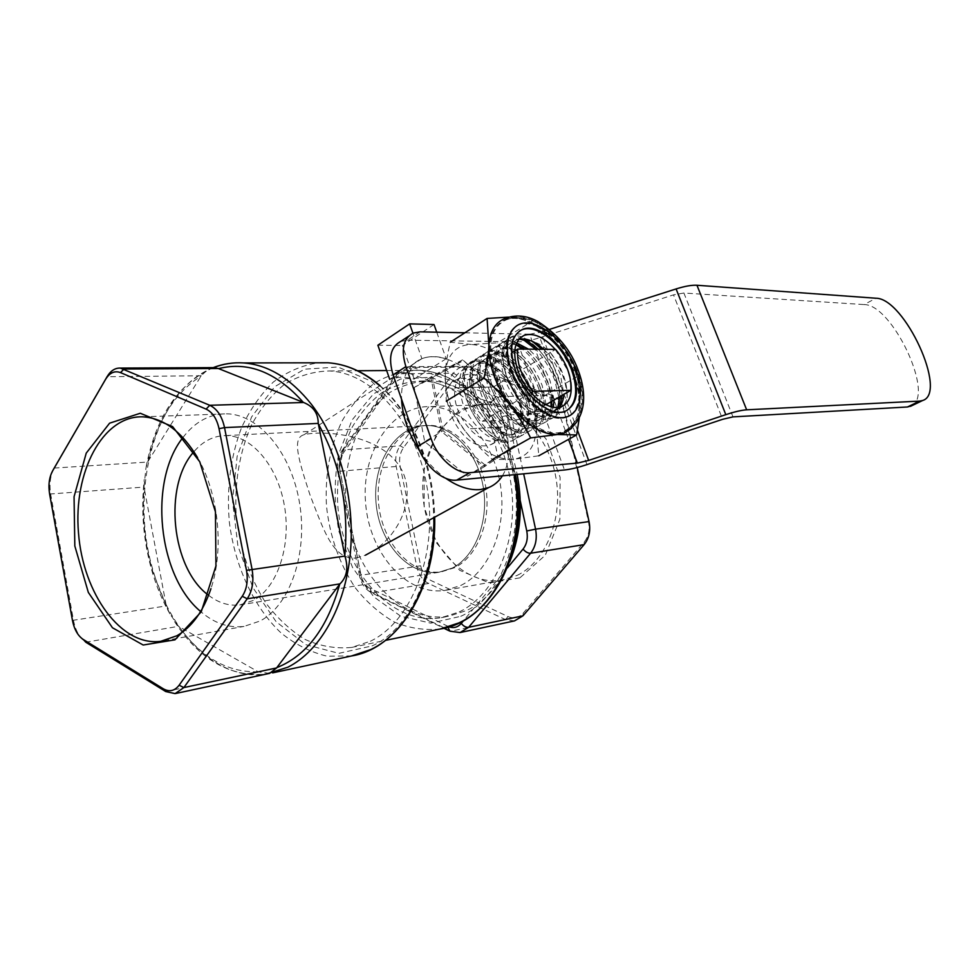 <?xml version="1.0" encoding="UTF-8"?>
<svg xmlns="http://www.w3.org/2000/svg" width="979" height="979" viewBox="0 0 979 979"><rect width="100%" height="100%" fill="white"/><g stroke="black" fill="none" stroke-linecap="round" stroke-linejoin="round"><path stroke-width="0.73" stroke-dasharray="4.89 3.67" d="M197.574 457.634C218.598 493.379 224.313 549.097 210.95 588.673M182.926 437.54C195.078 421.655 209.739 413.762 226.895 413.836C258.909 414.362 291.448 452.787 299.586 503.243C307.981 553.624 289.931 605.267 260.145 620.992L244.028 626.401C228.719 628.249 214.266 623.293 200.646 611.52M208.576 595.293C218.513 602.917 228.89 606.136 239.733 604.949L253.634 600.323C277.363 587.376 291.375 545.964 284.461 505.996C277.755 465.967 251.725 435.582 226.088 435.569C213.826 435.643 203.106 441.015 193.94 451.674M452.322 568.04C475.537 556.378 489.402 520.4 483.063 485.976C476.92 451.503 451.955 425.4 426.905 425.51C396.14 425.229 372.497 462.443 375.997 502.386C378.934 542.366 408.316 576.325 438.739 572.299L452.322 568.04L438.739 572.299C408.316 576.325 378.934 542.366 375.997 502.386C372.497 462.443 396.14 425.229 426.905 425.51C451.955 425.4 476.92 451.503 483.063 485.976C489.402 520.4 475.537 556.378 452.322 568.04M213.936 367.627C210.534 367.847 206.3 370.551 201.221 375.765L147.841 461.721L145.92 468.121L143.999 487.077L166.295 605.928L169.869 613.845L178.57 626.315L258.468 671.937L269.617 673.356M370.417 641.221C411.559 621.543 437.833 555.215 427.431 489.414C417.36 423.552 373.293 372.95 329.446 370.98C313.513 371.322 298.546 375.765 284.559 384.294C271.489 394.916 260.438 408.549 251.419 425.167C239.574 451.711 234.324 483.112 236.184 515.309C239.696 548.081 249.547 577.255 265.725 602.819C277.338 618.251 290.457 630.452 305.118 639.458C320.341 646.275 335.87 648.93 351.718 647.425L370.417 641.221M53.894 468.611C50.174 475.965 49.109 484.605 50.724 494.53L73.498 620.49C75.567 630.806 79.666 638.051 85.797 642.224L178.57 626.315M459.224 611.924C496.414 594.363 519.898 537.3 510.585 481.313C501.566 425.265 462.039 382.299 422.292 380.953C408.01 381.382 394.561 385.273 381.945 392.628C370.135 401.769 360.113 413.468 351.902 427.737C340.998 451.099 336.286 476.871 337.767 505.066C342.491 570.194 390.915 626.23 441.37 617.688L459.224 611.924M509.765 561.75C499.694 585.026 485.425 601.241 466.971 610.382L449.141 616.134C398.771 624.675 350.421 569.007 345.722 504.246C344.265 476.21 348.977 450.573 359.868 427.346C368.08 413.162 378.09 401.525 389.887 392.444C402.491 385.126 415.928 381.259 430.185 380.831C468.231 381.651 506.877 421.398 517.157 474.436M517.059 575.444C545.744 561.701 563.329 518.894 555.901 477.63C548.705 436.304 518.197 404.878 487.358 404.547C448.676 403.666 418.841 448.761 423.087 496.904C426.599 545.095 463.373 586.017 501.517 580.302L517.059 575.444M519.873 577.855L489.28 582.946L459.726 570.341L436.707 543.174L424.164 506.816L424.188 467.876L436.818 433.318L460.069 409.565L489.916 401.598L520.681 411.78L545.988 438.788L560.135 477.385L559.866 519.262L545.279 555.264L519.873 577.855M460.913 585.405C490.002 571.198 507.783 526.445 500.134 483.198C492.706 439.889 461.611 406.946 430.368 406.579C391.159 405.636 361.165 452.677 365.583 502.925C369.267 553.208 406.505 596.125 445.176 590.398L460.913 585.405M564.638 413.028C562.729 405.379 558.752 400.362 552.731 398L471.388 369.891C465.771 368.239 460.925 370.001 456.85 375.19L403.495 447.684C399.958 452.873 398.82 459.029 400.105 466.139L420.664 565.776C422.316 572.899 425.755 577.818 430.98 580.523L507.966 616.537C513.755 618.985 518.833 617.859 523.19 613.172L584.194 542.06C588.563 536.578 589.994 529.872 588.501 521.954L564.638 413.028L565.128 412.367L577.206 467.521M454.77 567.636L441.186 571.895C410.776 575.921 381.418 542.036 378.481 502.129C374.994 462.247 398.624 425.106 429.377 425.388C454.415 425.278 479.355 451.331 485.498 485.731C491.825 520.094 477.96 555.999 454.77 567.636M552.731 398L551.483 395.161C558.385 397.853 562.925 403.593 565.128 412.367L510.952 414.79C508.701 405.6 504.063 399.591 497.051 396.776L410.666 366.66C405.514 366.513 401.157 368.875 397.572 373.77L396.103 374.186L396.544 378.029C400.081 373.378 404.29 371.787 409.161 373.293C410.066 369.744 411.804 367.786 414.374 367.419L470.042 367.113L551.483 395.161L497.051 396.776C494.517 397.217 492.767 399.285 491.801 402.981C497.063 405.122 500.526 409.638 502.215 416.54L510.952 414.79L523.655 473.824M514.513 620.894L505.556 619.634L428.594 583.46C422.622 580.351 418.694 574.734 416.809 566.584L396.275 466.91C394.806 458.784 396.103 451.747 400.142 445.812L453.412 373.195C456.973 368.52 461.293 366.244 466.383 366.391L470.042 367.113L471.388 369.891M514.367 445.604L485.082 465.001L484.556 466.604L514.464 446.754L503.206 394.574L462.492 359.893L430.797 377.001L441.553 431.568L484.556 466.604L467.57 476.161L424.69 441.639L414.264 387.451L430.797 377.001L432.473 377.294L463.459 360.541L462.492 359.893L446.179 370.184L486.796 404.376L503.328 394.5L514.464 446.754L497.724 456.19L467.57 476.161M485.082 465.001L443.022 430.699L424.69 441.639M443.022 430.699L432.473 377.294M463.459 360.541L503.328 394.5M486.796 404.376L497.724 456.19M486.159 445.714C459.347 449.532 431.8 387.623 456.618 379.803C482.586 367.48 518.172 435.08 490.724 444.686L486.159 445.714M356.013 558.054L365.436 555.191C396.605 541.424 421.239 495.655 397.927 463.948C375.777 433.293 320.953 430.27 304.053 434.725C291.815 438.005 298.35 459.2 310.11 495.264C323.78 530.373 333.044 559.939 356.013 558.054M505.996 379.375C516.912 392.432 521.77 405.759 520.547 419.367L482.439 421.227C470.948 407.594 466.028 393.852 467.668 379.974L505.996 379.375L493.392 386.999L454.954 387.831C453.228 401.659 458.099 415.316 469.528 428.814L507.771 426.746L469.528 428.814C477.74 437.417 485.841 441.578 493.808 441.333L498.372 440.305C503.5 438.09 506.62 433.575 507.771 426.746C509.068 413.187 504.271 399.934 493.392 386.999C483.063 376.156 473.298 372.204 464.107 375.153C459.298 377.209 456.251 381.443 454.954 387.831L493.392 386.999L555.582 349.405M467.668 379.974L514.734 350.91M520.547 419.367L545.89 404.731M482.439 421.227L530.887 392.701M414.264 387.451L446.179 370.184M502.398 475.831C514.379 456.618 508.431 421.117 489.512 393.803C470.715 366.415 441.064 350.617 421.166 358.975C407.753 365.13 401.206 378.518 401.525 399.151M419.844 451.221C427.37 462.333 435.973 471.34 445.653 478.241M436.732 332.199L446.179 358.706C437.258 355.952 429.169 355.94 421.9 358.669L412.93 333.215M421.9 358.669L389.703 379.326M446.179 358.706L414.154 379.118C405.233 376.536 397.095 376.646 389.752 379.473M434.015 324.538L402.381 345.489L414.154 379.118M377.882 345.22L402.381 345.489M911.804 405.71C934.884 394.525 891.918 304.139 864.127 304.579L875.924 298.228M732.99 416.883L683.893 293.015L864.127 304.579M420.113 331.832L407.545 340.178L400.729 341.414M464.854 332.799L529.627 334.206L565.935 432.277M407.545 340.178L517.353 341.83L564.504 469.981M577.475 430.344L540.934 332.138L529.627 334.206M540.934 332.138L549.525 329.385M586.984 464.597L539.833 337.669C530.961 340.472 523.471 341.855 517.353 341.83M539.833 337.669L673.515 294.863L722.624 419.306M683.893 293.015L673.515 294.863M567.012 410.421L564.712 411.559C550.284 418.278 523.679 397.058 514.562 370.698C508.211 351.069 509.924 337.792 519.702 330.853M494.823 375.85C485.768 346.774 489.121 328.1 504.858 319.827C525.76 310.539 561.383 339.848 573.804 374.847C583.484 403.85 580.204 422.891 563.965 431.947C544.128 441.26 507.293 412.245 494.823 375.85M504.271 318.824L514.183 317.196C525.833 317.942 537.655 324.208 549.635 335.981L558.813 346.529L574.477 374.835L579.127 391.845L580.131 403.519C580.021 414.252 577.218 422.487 571.712 428.215M515.909 372.485C529.443 390.731 536.259 409.357 536.345 428.349C536.516 419.832 537.789 409.76 540.175 398.123C530.251 389.25 522.162 380.709 515.909 372.485C509.545 364.359 503.439 354.471 497.589 342.846L471.327 344.486C486.93 345.477 501.786 354.814 515.909 372.485M523.508 398.38C514.819 373.415 491.458 351.742 479.049 357.09C475.145 358.632 472.551 361.949 471.242 367.015C469.492 374.614 470.556 384.013 474.436 395.186C481.705 413.811 491.703 427.04 504.405 434.847C510.035 437.858 514.819 438.629 518.772 437.16C528.636 431.727 530.214 418.804 523.508 398.38M475.182 396.813C481.509 413.04 490.295 424.653 501.554 431.641C506.571 434.407 510.928 435.166 514.624 433.905C523.508 429.169 524.952 417.654 518.956 399.346C511.319 377.417 491.017 358.094 479.673 362.646C476.027 363.968 473.579 367.101 472.343 372.044C470.838 378.812 471.792 387.072 475.182 396.813M524.511 395.944C518.05 379.583 509.092 367.945 497.638 361.031C492.926 358.534 488.79 357.873 485.229 359.048C476.467 363.393 475.011 374.798 480.848 393.264C488.607 415.904 509.435 435.239 520.302 430.552C523.814 429.255 526.188 426.318 527.424 421.729C529.113 414.692 528.134 406.101 524.511 395.944M475.978 394.256C469.516 373.721 471.144 360.97 480.848 355.977C484.776 354.569 489.402 355.242 494.701 358.02C507.587 365.767 517.695 378.934 525.013 397.498C529.125 409.112 530.214 418.828 528.293 426.66C526.959 431.47 524.401 434.615 520.608 436.108C508.799 441.615 484.764 420.064 475.978 394.256M526.641 394.818C518.943 372.803 498.641 353.346 487.358 357.849C483.81 359.134 481.411 362.157 480.175 366.929C478.596 373.733 479.551 382.116 483.026 392.065C489.488 408.561 498.409 420.297 509.765 427.272C514.648 429.916 518.894 430.638 522.48 429.426C531.303 424.715 532.686 413.187 526.641 394.818M531.205 393.864C522.443 368.802 499.082 346.982 486.747 352.269C482.965 353.749 480.42 356.931 479.11 361.826C477.275 369.45 478.339 378.971 482.317 390.413C489.745 409.344 499.865 422.708 512.69 430.503C518.16 433.379 522.81 434.101 526.653 432.681C536.455 427.285 537.973 414.35 531.205 393.864M532.258 391.392C525.65 374.773 516.582 363.013 505.029 356.111C500.453 353.713 496.426 353.089 492.963 354.227C484.262 358.534 482.855 369.952 488.741 388.479C496.573 411.204 517.401 430.687 528.207 426.036C531.621 424.788 533.947 421.949 535.183 417.519C536.945 410.458 535.966 401.745 532.258 391.392M483.859 389.471C477.348 368.863 478.915 356.087 488.558 351.143C492.388 349.772 496.879 350.421 502.031 353.076C515.027 360.823 525.258 374.125 532.723 392.971C536.933 404.816 538.034 414.668 536.015 422.512C534.693 427.162 532.184 430.197 528.513 431.629C516.765 437.087 492.731 415.377 483.859 389.471M534.399 390.242C526.641 368.153 506.327 348.561 495.117 353.015C491.666 354.251 489.316 357.164 488.068 361.765C486.428 368.606 487.383 377.111 490.944 387.28C497.552 404.046 506.584 415.904 518.05 422.867C522.798 425.4 526.922 426.073 530.398 424.898C539.16 420.224 540.494 408.671 534.399 390.242M538.964 389.299C530.141 364.151 506.779 342.173 494.517 347.41C490.846 348.818 488.35 351.889 487.04 356.601C485.119 364.237 486.196 373.892 490.259 385.591C497.846 404.829 508.101 418.327 521.048 426.11C526.347 428.851 530.863 429.548 534.595 428.166C544.336 422.818 545.792 409.858 538.964 389.299M540.053 386.791C533.322 369.927 524.144 358.045 512.506 351.155C508.04 348.854 504.124 348.255 500.771 349.356C492.119 353.639 490.773 365.069 496.72 383.658C504.601 406.469 525.442 426.098 536.186 421.484C539.502 420.272 541.779 417.543 543.015 413.273C544.838 406.175 543.847 397.352 540.053 386.791M491.825 384.637C485.241 363.968 486.747 351.167 496.341 346.26C500.061 344.951 504.43 345.563 509.435 348.108C522.541 355.842 532.894 369.279 540.494 388.394C544.801 400.484 545.903 410.458 543.822 418.327C542.488 422.806 540.041 425.73 536.468 427.113C524.805 432.522 500.771 410.642 491.825 384.637M546.098 404.608L542.219 385.64C535.721 369.303 526.824 357.568 515.517 350.421M514.807 350.041C510.292 347.667 506.339 347.043 502.937 348.145C499.584 349.332 497.283 352.134 496.047 356.564C494.322 363.442 495.288 372.069 498.935 382.446C505.678 399.481 514.832 411.461 526.396 418.412C531.022 420.835 535.011 421.472 538.389 420.334C543.443 418.351 546.013 413.187 546.098 404.841M550.932 401.831L546.796 384.698C540.934 369.707 532.833 357.837 522.48 349.099M515.957 344.681C510.708 341.891 506.18 341.169 502.349 342.503C498.788 343.849 496.353 346.799 495.031 351.339C493.024 358.975 494.114 368.777 498.287 380.733C506.021 400.264 516.422 413.909 529.468 421.668C534.607 424.299 538.988 424.947 542.623 423.613C548.154 421.276 550.993 415.647 551.14 406.726M551.862 401.28L547.934 382.153C542.378 367.933 534.656 356.919 524.744 349.124M516.006 344.535L508.639 344.449C500.061 348.695 498.764 360.137 504.76 378.787C512.715 401.696 533.555 421.459 544.238 416.895C547.457 415.732 549.684 413.089 550.92 408.977L551.422 406.799M499.865 379.766C493.22 359.012 494.664 346.211 504.197 341.341C507.807 340.08 512.054 340.655 516.9 343.091C530.116 350.812 540.592 364.384 548.338 383.792C552.743 396.103 553.857 406.212 551.691 414.093C550.369 418.412 547.971 421.227 544.508 422.549C532.919 427.909 508.884 405.869 499.865 379.766M554.065 400.019L550.112 380.99C544.948 367.688 537.74 357.078 528.501 349.148M516.631 342.944L510.83 343.225C507.575 344.363 505.323 347.068 504.087 351.339C502.288 358.228 503.255 366.978 507 377.564C513.889 394.88 523.165 406.983 534.815 413.909C539.294 416.222 543.174 416.834 546.453 415.732C549.843 414.509 552.119 411.657 553.294 407.191M558.887 397.229L554.689 380.048C550.076 368.067 543.724 357.788 535.672 349.222M522.97 339.37C518.087 336.911 513.853 336.299 510.255 337.547C506.816 338.844 504.43 341.671 503.108 346.04C501.015 353.676 502.105 363.601 506.376 375.814C514.281 395.663 524.805 409.455 537.961 417.189C542.941 419.685 547.188 420.309 550.712 419.024C555.803 416.907 558.593 411.902 559.058 404.009M529.676 340.239L517.646 339.211C512.519 338.893 508.358 340.484 505.176 343.972C497.43 359.269 509.313 392.126 528.415 407.472C538.022 416.577 546.098 420.064 552.609 417.947C555.974 416.675 558.311 413.97 559.633 409.809C561.873 401.916 560.747 391.698 556.243 379.142C548.35 359.44 537.752 345.746 524.45 338.036C519.739 335.711 515.627 335.161 512.115 336.384L505.176 343.972M528.415 407.472C534.179 410.923 539.515 412.416 544.434 411.975L553.845 411.486L557.773 409.185L559.878 406.444M562.093 395.381C560.943 379.106 554.138 363.735 541.656 349.27M544.434 411.975L552.352 412.257L557.761 407.386M559.878 396.654C558.666 379.632 551.471 363.821 538.291 349.246M519.078 339.015L517.646 339.211M557.773 409.185C562.607 407.423 565.74 403.568 567.171 397.596C566.706 382.948 561.126 367.957 550.431 352.636C544.728 346.909 538.891 343.25 532.943 341.634M476.345 361.153L490.173 364.543L487.444 362.915C481.986 360.027 477.238 359.305 473.2 360.761C462.027 364.531 461.427 387.035 472.196 408.451C483.075 430.454 502.264 444.686 512.788 440.562L516.79 437.98L511.919 441.064L505.592 442.288L496.182 439.155C476.993 429.34 458.086 390.645 463.459 372.179C464.744 366.917 467.399 363.49 471.425 361.875L476.345 361.153C469.944 362.719 465.906 367.541 464.242 375.606C460.032 394.415 476.369 427.162 495.166 437.992L505.592 442.288C490.479 442.789 470.153 424.213 462.516 402.418C455.749 378.029 460.363 364.274 476.345 361.153M497.846 371.371L490.173 364.543C496.904 368.031 503.096 373.342 508.75 380.501L520.975 403.715C525.344 419.024 523.949 430.442 516.79 437.98L518.723 428.851C522.26 422.084 522.456 413.309 519.335 402.491L508.468 381.883L497.846 371.371L490.308 365.913C485.474 363.307 481.227 362.609 477.556 363.821C468.745 368.214 467.24 379.595 473.016 398C480.713 420.554 501.529 439.755 512.47 435.031L518.723 428.851M536.345 428.349C535.415 446.938 527.559 457.279 512.776 459.408C497.185 459.959 481.668 450.94 466.2 432.351C451.478 412.722 444.478 393.007 445.2 373.207C447.293 354.471 456.006 344.902 471.327 344.486L450.328 342.185C447.476 354.153 445.763 364.494 445.2 373.207L446.289 401.121C452.702 413.346 459.335 423.76 466.2 432.351C472.967 441.027 481.656 450.083 492.29 459.518L512.776 459.408L538.793 455.786L536.345 428.349M567.171 397.596C567.563 382.434 561.983 367.443 550.431 352.636M508.615 317.123L533.934 320.023L549.427 335.283L558.813 346.529C565.275 354.936 571.344 364.983 577.023 376.658L579.654 392.555L580.131 403.519L579.25 418.009M533.934 320.023L497.589 342.846M577.023 376.658L540.175 398.123M495.643 375.593C486.551 346.211 490.1 327.61 506.314 319.803C527.13 311.518 561.701 340.398 573.865 374.614C583.325 402.797 580.327 421.557 564.871 430.87C545.389 441.015 508.162 412.171 495.643 375.593M559.266 407.178L554.224 410.727C541.583 416.613 518.454 398.245 510.573 375.398C504.772 357.029 506.877 345.195 516.875 339.884L518.87 339.26M543.688 349.295C551.067 356.368 556.647 364.861 560.453 374.786L563.855 394.366M555.264 349.393L567.759 370.478L570.818 382.104M258.126 671.753C227.74 672.671 201.319 657.594 178.863 626.487M166.21 605.45L152.981 572.25C144.782 544.581 141.82 516.349 144.084 487.542M213.593 367.627C154.988 389.581 127.955 491.691 153.838 573.021C172.39 636.876 221.009 682.987 268.723 673.711L272.615 672.879M147.841 461.721C156.677 421.594 174.384 393.056 200.989 376.107M351.645 655.93L327.219 656.211C310.967 652.369 295.658 644.671 281.279 633.144C253.794 607.335 234.972 566.462 229.367 522.394C226.455 488.533 230.493 457.009 241.47 427.811C249.914 409.76 260.524 394.525 273.276 382.104C287.067 371.677 302.07 365.24 318.273 362.805M379.73 385.775C398.196 402.1 412.44 424.323 422.463 452.445C429.646 473.285 433.44 495.007 433.856 517.646M371.983 645.944C423.332 623.599 450.169 528.574 422.524 453.644L401.011 411.18L371.469 381.259L337.89 366.99L304.383 369.218L274.658 386.742L251.579 416.944L237.163 456.263L232.5 500.624L237.885 545.805L252.851 587.547L276.151 621.738L305.766 644.671L338.881 653.336L371.983 645.944M72.458 620.405L166.295 605.928M49.611 494.04L143.999 487.077M54.2 468.06L147.645 462.051M201.221 375.765L107.054 376.719M460.742 616.305C507.049 596.248 531.083 515.211 506.73 451.503L487.628 415.292L461.219 389.642L430.98 377.27L400.582 379.008L373.391 393.962L352.122 419.967L338.685 453.95C333.949 479.453 334.047 505.299 338.954 531.499L352.538 567.514L373.77 596.811L400.729 616.195L430.797 623.158L460.742 616.305M440.195 628.995C424.592 630.574 409.271 628.249 394.256 622.008C379.803 613.698 366.856 602.354 355.414 587.975C339.48 564.075 329.825 536.737 326.472 505.935C324.857 475.035 330.021 446.791 341.977 421.19C350.996 405.563 361.997 392.763 374.981 382.789C388.859 374.786 403.642 370.613 419.355 370.282C454.525 371.714 490.699 402.858 507.11 449.275L514.097 474.729M165.769 691.566L258.468 671.937M456.85 375.19L453.412 373.195L397.572 373.77L343.947 449.422C339.884 455.602 338.599 462.92 340.105 471.401L361.092 575.334C363.013 583.827 366.99 589.713 373.023 592.993L450.989 631.186L505.556 619.634L507.966 616.537M403.495 447.684L400.142 445.812L342.454 449.936C338.257 456.092 336.923 463.226 338.428 471.364L400.105 466.139M420.664 565.776L359.452 575.517C361.3 583.814 365.448 589.627 371.91 592.968L428.594 583.46L430.98 580.523M523.19 613.172L522.982 615.815M584.194 542.06L584.12 544.63M448.969 630.745L460.742 632.41M409.161 373.293L491.801 402.981M502.215 416.54L520.277 500.758M507.428 567.881L463.765 620.441M449.067 626.817L448.052 626.364L447.929 627.16M448.052 626.364L369.903 588.22L371.91 592.968L443.854 628.237M369.903 588.22C365.363 585.772 362.377 581.342 360.921 574.942L359.452 575.517L338.428 471.364L339.823 470.446C338.685 464.058 339.652 458.527 342.711 453.889L342.454 449.936L396.103 374.186C399.958 369.071 404.816 366.562 410.666 366.66L466.383 366.391M360.921 574.942L339.823 470.446M342.711 453.889L396.544 378.029M565.96 432.339L568.566 439.375M575.175 370.172C584.512 394.708 578.613 417.335 561.457 418.119C544.459 419.293 520.094 396.899 510.695 370.735C501.028 344.571 508.958 322.605 526.408 323.449C543.724 323.914 566.07 345.636 575.175 370.172M574.759 370.417C584.096 394.941 578.185 417.568 561.04 418.363C544.043 419.538 519.678 397.144 510.279 370.98C500.624 344.828 508.554 322.874 526.004 323.706C543.321 324.171 565.666 345.881 574.759 370.417M164.068 640.707L244.028 626.401M142.726 416.834L226.895 413.836M239.733 604.949L441.186 571.895M226.088 435.569L429.377 425.388M169.869 613.845C162.771 601.29 156.995 587.669 152.553 572.996C143.46 542.244 140.695 511.026 144.28 479.355M174.568 621.641C199.508 659.626 229.906 677.15 265.737 674.188M213.226 367.627C177.872 383.817 155.441 417.311 145.92 468.121M380.023 385.591C398.783 401.965 413.211 424.274 423.32 452.531C430.454 473.2 434.248 494.75 434.676 517.193M386.656 370.539L419.355 370.282C455.443 371.726 492.045 403.14 508.468 449.41L515.431 474.595M351.718 647.425L385.591 640.364M329.446 370.98L357.653 370.76M175.119 693.609L175.816 693.462M441.37 617.688L449.141 616.134M422.292 380.953L430.185 380.831M487.358 404.547L430.368 406.579M501.517 580.302L445.176 590.398M490.724 444.686L498.372 440.305M456.618 379.803L464.107 375.153M304.053 434.725L421.166 358.975M408.708 336.115L413.322 333.044M565.544 411.094L564.712 411.559M563.965 431.947C585.723 419.869 585.785 393.13 577.12 370.515C571.883 357.629 564.602 346.187 555.264 336.176C545.242 326.705 542.929 325.799 536.663 322.164C525.796 316.401 515.199 315.63 504.858 319.827M501.554 431.641L504.405 434.847M472.343 372.044L471.242 367.027M497.638 361.031L494.701 358.02M527.424 421.729L528.293 426.66M520.302 430.552L522.48 429.426M485.229 359.048L487.358 357.849M509.765 427.272L512.69 430.503M480.175 366.929L479.11 361.826M505.029 356.111L502.031 353.076M535.183 417.519L536.015 422.512M528.207 426.036L530.398 424.898M492.963 354.227L495.117 353.015M518.05 422.867L521.048 426.11M488.068 361.765L487.04 356.601M512.506 351.155L509.435 348.108M543.015 413.273L543.822 418.327M536.186 421.484L538.389 420.334M500.771 349.356L502.937 348.145M526.396 418.412L529.468 421.668M496.047 356.564L495.031 351.339M520.045 346.162L516.912 343.091M550.92 408.977L551.691 414.093M544.238 416.895L546.453 415.732M508.639 344.449L510.83 343.225M534.815 413.909L537.948 417.189M504.087 351.339L503.108 346.04M552.352 412.257L553.82 411.486M512.103 336.372L510.255 337.535M552.621 417.947L550.712 419.036M504.185 341.341L502.349 342.491M544.508 422.561L542.623 423.626M496.341 346.26L494.517 347.398M536.48 427.113L534.607 428.178M488.558 351.131L486.747 352.269M528.513 431.641L526.653 432.694M480.836 355.964L479.049 357.09M520.62 436.12L518.784 437.172M473.187 360.761L471.413 361.863M512.788 440.562L511.919 441.064M490.308 365.913L487.444 362.915M512.47 435.031L514.624 433.905M477.556 363.821L479.673 362.646M508.48 381.883L508.75 380.501M519.335 402.491L520.975 403.715M495.166 437.992L496.182 439.155M464.242 375.606L463.459 372.179M527.657 341.12L524.45 338.036M558.887 404.633L559.633 409.809M579.127 391.845L579.654 392.555M549.635 335.981L549.427 335.283M506.314 319.803C515.431 316.241 525.442 317.196 536.357 322.642C548.754 328.516 566.107 344.865 576.619 370.735C585.772 393.644 583.814 420.224 564.871 430.87M520.314 337.743L516.875 339.884M561.677 406.481L554.224 410.727"/><path stroke-width="1.47" d="M210.95 588.673C203.24 611.385 191.896 627.074 176.918 635.75L160.813 641.294C121.2 646.813 83.007 593.678 78.491 532.919C73.229 472.208 102.575 415.512 142.726 416.834C163.615 418.009 181.898 431.604 197.574 457.634M174.96 639.838L201.209 611.863L215.943 565.96L215.453 511.87L199.74 461.745L172.61 426.599L140.291 413.26L109.599 423.173L86.238 453.118L74.061 496.72L74.82 546.001L88.33 592.417L112.45 627.747L143.191 645.026L174.96 639.838M200.646 611.52C157.766 575.995 148.196 481.068 182.926 437.54M219.027 428.68L246.488 570.365C248.225 580.682 246.818 589.321 242.254 596.272L179.108 685.239C174.629 691.015 169.343 692.19 163.26 688.763L83.239 639.458C77.867 635.812 74.269 629.46 72.458 620.405L49.611 494.04C48.167 485.033 49.183 477.287 52.67 470.801L105.61 379.314C109.697 372.705 114.653 370.466 120.49 372.595L206.104 409.112C212.529 412.22 216.836 418.743 219.027 428.68L224.534 427.603C222.037 416.246 217.105 408.806 209.751 405.282L120.27 368.08C115.032 367.896 110.627 370.772 107.054 376.719L53.894 468.611M193.94 451.674C162.979 485.731 171.325 568.334 208.576 595.293M175.816 693.462L269.617 673.356L276.58 667.947L339.97 583.876C346.933 577.035 348.585 567.771 344.914 556.084L318.236 423.405C318.212 413.383 313.353 406.42 303.637 402.504L218.611 368.618L213.936 367.627M83.239 639.458L85.797 642.224L165.769 691.566L175.119 693.609L183.881 687.564L247.197 598.793C252.423 590.863 254.038 581 252.044 569.215L224.534 427.603L318.236 423.405M517.157 474.436C523.116 505.666 520.644 534.767 509.765 561.75M577.206 467.521L589.052 521.587C590.765 530.667 589.125 538.34 584.12 544.63L522.982 615.815L514.513 620.894L460.742 632.41M514.734 350.91L517.744 349.05C516.435 363.099 521.611 377.184 533.261 391.306L570.855 390.327C571.748 376.548 566.657 362.915 555.582 349.405L517.744 349.05M545.89 404.731L570.855 390.327M530.887 392.701L533.261 391.306M445.653 478.241C458.013 486.796 469.626 490.552 480.505 489.549L488.68 487.554C494.395 485.205 498.96 481.301 502.398 475.831M401.525 399.151C402.504 416.662 408.61 434.027 419.844 451.221M412.93 333.215L409.638 323.878L377.882 345.22L389.703 379.326M409.638 323.878L434.015 324.538L436.732 332.199M549.525 329.385L676.097 288.927L725.818 414.668C734.678 411.743 741.629 410.128 746.647 409.822L696.962 285.256L875.924 298.228C904.425 298.032 948.21 392.983 922.634 400.509L919.709 401.096L907.472 406.983L911.804 405.71M907.472 406.983L732.99 416.883L722.624 419.306L586.984 464.597C577.989 467.57 570.5 469.369 564.504 469.981L456.691 480.126L469.908 472.686C456.385 474.387 437.503 458.001 431.005 438.482L417.886 446.302C424.299 465.698 443.132 481.901 456.691 480.126M408.708 336.115L400.729 341.414C390.621 346.786 388.076 357.947 393.105 374.896L405.881 366.611C400.778 349.564 403.262 338.367 413.322 333.044L420.113 331.832L464.854 332.799M405.881 366.611L431.005 438.482M568.566 439.375L577.341 463.104L469.908 472.686M393.105 374.896L417.886 446.302M577.341 463.104L588.66 460.411L577.475 430.344M725.818 414.668L588.66 460.411M696.962 285.256C691.798 284.962 684.847 286.186 676.097 288.927M919.709 401.096L746.647 409.822M572.507 369.719C563.402 344.106 537.434 322.715 522.456 329.397C511.05 335.43 508.688 349.026 515.395 370.197C524.524 396.556 551.128 417.8 565.544 411.094C577.218 404.633 579.531 390.854 572.507 369.719M519.702 330.853L521.636 329.911C536.614 323.217 562.595 344.596 571.675 370.209C578.259 389.532 576.704 402.932 567.012 410.421M579.25 418.009L576.631 434.921L557.443 434.517L530.63 437.907C524.414 425.62 517.805 415.023 510.818 406.126C495.851 385.91 488.533 365.767 488.876 345.709C489.843 331.771 494.97 322.813 504.271 318.824C515.199 314.357 526.384 315.25 537.826 321.504C557.443 333.961 570.867 350.152 578.136 370.062C586.372 391.869 587.975 419.098 564.467 432.987L557.443 434.517C542.036 434.762 526.494 425.302 510.818 406.126C503.952 397.18 495.031 387.794 484.03 377.98C486.881 365.265 488.497 354.508 488.876 345.709L487.089 318.444L508.615 317.123M571.712 428.215L564.467 432.987M515.517 350.421L514.807 350.041M522.48 349.099L515.957 344.681M551.14 406.726L550.932 401.831M524.744 349.124L516.006 344.535M551.422 406.799L551.862 401.28M528.501 349.148L516.631 342.944M553.294 407.191L554.065 400.019M535.672 349.222L522.97 339.37M559.058 404.009L558.887 397.229M541.656 349.27L532.747 341.585L529.676 340.239M559.878 406.444L562.093 395.381M557.761 407.386L559.878 396.654M538.291 349.246L527.657 341.12L519.078 339.015M487.089 318.444L450.328 342.185M576.631 434.921L538.793 455.786M530.63 437.907L492.29 459.518M484.03 377.98L446.289 401.121M518.87 339.26C526.555 337.853 534.828 341.194 543.688 349.295M563.855 394.366C563.5 399.762 561.983 404.033 559.266 407.178M570.818 382.104C572.372 394.757 569.325 402.871 561.677 406.481C549.072 412.33 525.931 393.839 517.989 370.919C512.139 352.489 514.195 340.631 524.157 335.344C533.763 332.481 544.14 337.155 555.264 349.393M218.611 368.618C248.336 361.104 276.567 372.35 303.282 402.357M318.334 423.931C340.239 463.153 349.062 507.036 344.804 555.558M339.701 584.23C327.427 628.004 306.464 655.808 276.812 667.629M265.737 674.188L287.875 667.201C320.06 651.047 345.11 607.286 350.298 553.637C355.414 500.012 339.86 441.26 311.542 404.498C291.057 378.726 268.43 364.873 243.685 362.94C233.283 362.254 223.249 363.821 213.593 367.627M433.856 517.646C435.214 577.977 407.962 632.201 370.662 649.591L351.645 655.93L272.615 672.879M318.273 362.805L328.026 362.781C346.077 364.029 363.307 371.69 379.73 385.775M246.488 570.365L344.914 556.084M242.254 596.272L247.197 598.793L339.97 583.876M179.108 685.239L183.881 687.564L276.58 667.947M163.26 688.763L165.769 691.566M52.67 470.801L54.2 468.06M105.61 379.314L107.054 376.719M120.49 372.595L124.064 369.01L218.293 368.496M206.104 409.112L209.751 405.282L303.637 402.504M514.097 474.729C527.13 537.447 500.746 604.312 458.637 622.999L440.195 628.995C492.461 621.763 530.851 546.771 515.431 474.595M522.982 615.815L468.647 627.306L530.594 553.233L584.12 544.63M447.929 627.16L449.899 631.198L460.069 632.556L468.647 627.306C466.004 627.539 463.544 626.242 461.293 623.415C457.842 627.306 453.766 628.432 449.067 626.817M589.052 521.587L535.562 529.149L523.655 473.824M530.594 553.233C535.672 546.686 537.324 538.658 535.562 529.149L526.763 530.985C528.085 538.12 526.849 544.153 523.055 549.072C525.454 551.948 527.962 553.331 530.594 553.233M520.277 500.758L526.763 530.985M523.055 549.072L507.428 567.881M463.765 620.441L461.293 623.415M575.995 369.695C585.344 394.231 579.446 416.87 562.301 417.641C545.303 418.816 520.938 396.397 511.527 370.221C501.86 344.045 509.778 322.091 527.216 322.948C544.532 323.413 566.878 345.146 575.995 369.695M160.813 641.294L164.068 640.707M380.023 385.591C363.539 371.628 346.211 364.029 328.026 362.781L243.685 362.94C233.149 362.267 223.004 363.821 213.226 367.627M434.676 517.193C436.597 588.11 398.22 648.71 351.645 655.93M120.27 368.08L215.111 367.614M385.591 640.364L440.195 628.995M357.653 370.76L386.656 370.539M443.854 628.237L448.969 630.745M365.436 555.191L488.68 487.554M910.433 406.371L922.634 400.509M522.456 329.397L521.636 329.911M524.157 335.344L520.314 337.743"/></g></svg>
